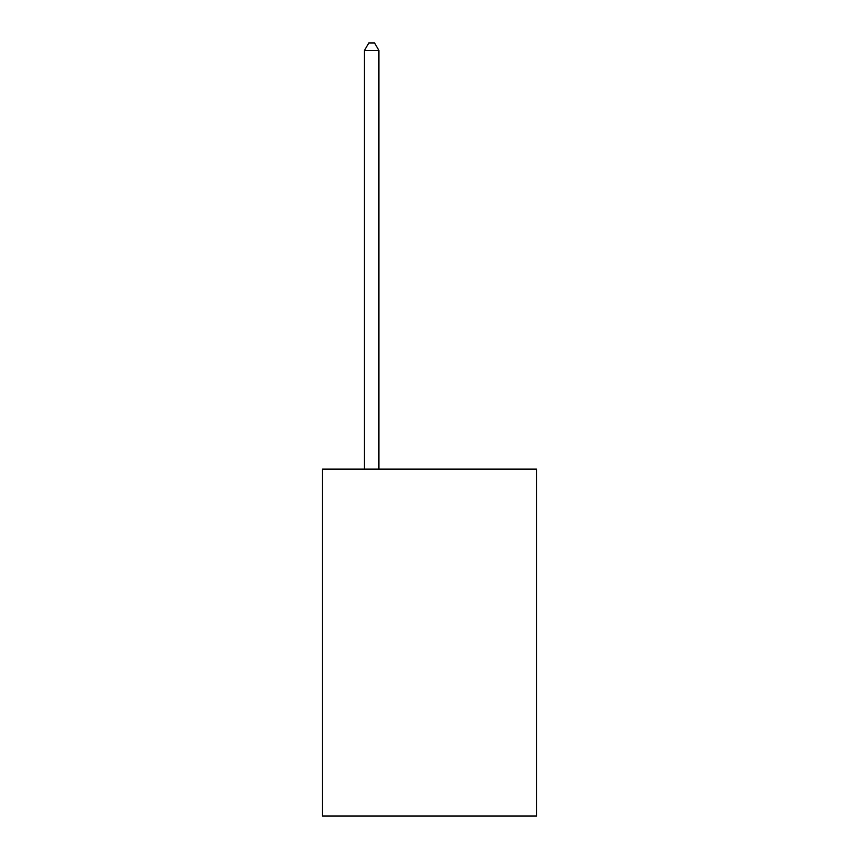 <?xml version="1.0" encoding="UTF-8"?>
<svg xmlns="http://www.w3.org/2000/svg" width="859" height="859" viewBox="0 0 859 859"><rect width="100%" height="100%" fill="white"/><g stroke="black" fill="none" stroke-linecap="round" stroke-linejoin="round"><path stroke-width="1.29" d="M536.478 469.111L536.478 816.05L322.522 816.05L322.522 469.111L536.478 469.111M378.905 469.111L378.905 50.466L364.452 50.466L364.452 469.111M364.452 50.466L368.79 42.95L374.567 42.95L378.905 50.466"/></g></svg>
